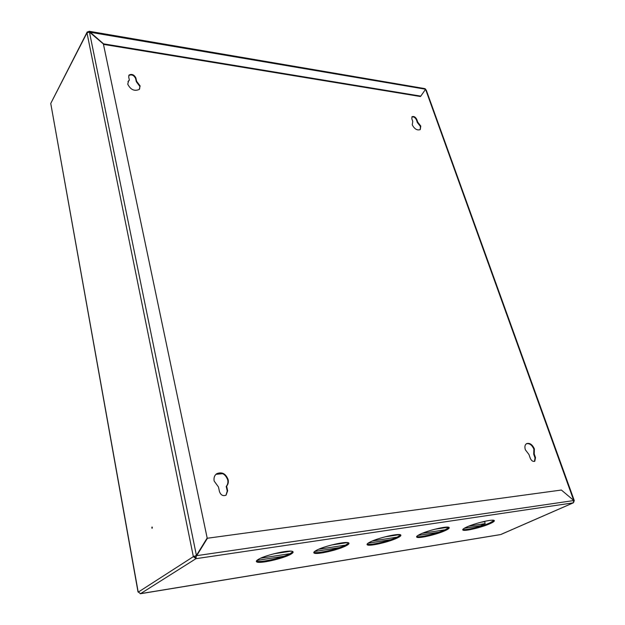 <?xml version="1.0" encoding="UTF-8"?>
<svg xmlns="http://www.w3.org/2000/svg" width="625" height="625" viewBox="0 0 625 625"><rect width="100%" height="100%" fill="white"/><g stroke="black" fill="none" stroke-linecap="round" stroke-linejoin="round"><path stroke-width="0.94" d="M152.328 527.461L152.117 528.305L151.828 527.828L152.039 526.984L152.328 527.461M290.648 554.32C292.93 553.055 293.625 552.141 292.758 551.57C290.328 549.398 265.727 554.914 258.555 559.273C256.453 560.492 255.836 561.359 256.719 561.898C259.461 563.977 283.18 558.648 290.648 554.32M256.43 560.969L256.523 561.023C259.266 563.117 282.977 557.797 290.438 553.453L292.82 551.602M490.461 523.469C493.578 522.023 494.828 521.031 494.203 520.477C492.883 518.898 474.328 523.359 466.398 527.18C463.438 528.578 462.273 529.539 462.914 530.062C464.422 531.578 482.375 527.266 490.461 523.469M462.859 529.406C465.062 530.656 482.383 526.414 490.219 522.727L494.016 520.375M445.664 530.383C448.602 528.977 449.727 527.992 449.039 527.43C447.508 525.727 427.742 530.414 419.906 534.359C417.125 535.727 416.086 536.672 416.789 537.195C418.531 538.836 437.648 534.305 445.664 530.383M416.68 536.492C418.922 537.938 437.578 533.469 445.43 529.617L448.906 527.352M346.141 545.75C348.656 544.43 349.508 543.484 348.695 542.914C346.617 540.922 323.867 546.125 316.391 550.344C314.047 551.617 313.281 552.516 314.102 553.055C316.453 554.969 338.414 549.938 346.141 545.75M313.883 552.211L313.891 552.211C316.25 554.141 338.195 549.117 345.922 544.922L348.68 542.906M397.672 537.789C400.406 536.43 401.398 535.461 400.656 534.891C398.875 533.047 377.711 537.984 370.023 542.062C367.453 543.383 366.547 544.312 367.312 544.844C369.336 546.609 389.773 541.844 397.672 537.789M367.156 544.07C369.43 545.75 389.625 541.016 397.445 537L400.578 534.844M480.727 526.203L480.461 525.766L485.141 523.625L468.836 526.133M86.961 32.43L50.75 103.461L86.977 32.859L89.438 32.086L103.383 43.961L207.172 538.023L196.422 555.453L193.359 556.641L194.234 556.516L195.766 557.711L195.961 558.68L196.289 555.93L207.438 538.234L561.383 490.039L573.844 500.539L573.203 502.852L573.961 501.75M103.469 44.375L420.414 96.516L420.789 96.133L103.539 43.836L89.086 31.258L88.539 32.031M88.469 31.688L87.195 31.984L86.977 32.859L193.359 556.641L195.961 558.68L573.203 502.852L501.039 534.391M138.031 591.969L50.75 103.461L138.164 591.867L140.523 593.688L195.961 558.68M193.359 556.641L138.227 592.141M140.172 593.711L500.273 534.617M484.641 521.344L485.141 523.625M89.086 31.258L425.008 88.641L425.602 89.234L89.508 32.141M420.789 96.133L425.602 89.234M89.438 32.086L196.422 555.453L194.234 556.516M195.766 557.711L196.289 555.93M573.844 500.539L196.695 555.664L207.438 538.234M214.164 481.047L218.461 486.977L219.477 491.633C220.828 495.148 223.023 496.328 226.062 495.18L227.648 490.758L226.617 486.125C228.141 484.367 228.648 482.211 228.133 479.641C225.781 473.633 222.008 471.641 216.797 473.664C214.477 475.352 213.602 477.812 214.164 481.047M225.992 495.219L227.242 491.047L226.211 486.422C227.734 484.664 228.234 482.508 227.727 479.938C225.375 473.93 221.602 471.938 216.398 473.969L216.266 474.055M525.352 449.766L528.961 454.516L530.25 458.203C531.438 460.773 532.953 461.805 534.773 461.281L535.516 457.633L534.227 453.961L534.367 448.859C532.312 444.453 529.719 442.711 526.594 443.625C524.883 444.789 524.469 446.836 525.352 449.766M534.461 461.414L535.016 457.891L533.727 454.219L533.875 449.117C531.969 444.938 529.484 443.148 526.406 443.734M412.266 124.867C414.516 129.039 417.172 130.617 420.242 129.602L420.789 126.086L417.727 122.141L416.773 119.406C415.453 116.977 413.906 116.062 412.117 116.664L411.805 118.68L412.758 121.422L412.266 124.867M420.227 129.609L420.414 126.461L417.352 122.523L417.727 122.141M127.75 84.172C130.594 89.75 134.422 91.508 139.234 89.438L140.133 85.945L136.602 81.227L135.883 77.992C134.219 74.75 131.984 73.734 129.18 74.945L128.68 76.93L129.383 80.172L128.633 80.727L127.75 84.172M139.602 89.023L139.844 86.422L136.312 81.703L136.602 81.227M480.914 525.562L481.164 526.07M425.32 89.633L426.266 90.133M417.352 122.523L416.398 119.789C415.156 117.445 413.633 116.508 411.844 116.977M136.312 81.703L135.594 78.477C133.93 75.234 131.695 74.219 128.898 75.43L128.758 75.586M129.383 80.172L127.977 81.641M573.961 500.992L574.312 500.695L573.891 500.688M533.727 454.219L534.227 453.961M226.211 486.422L226.617 486.125M222.688 473.664L215.977 474.312M480.461 525.766L464.281 528.273M438.797 532.227L417.867 535.469M390.82 539.664L368.094 543.188M339.328 547.641L314.578 551.477M283.906 556.234L256.891 560.422M445.039 529.797L422.312 533.297M397.062 537.18L372.391 540.977M345.547 545.109L318.703 549.242M290.086 553.648L260.797 558.156M484.969 521.617L480.984 522.219M448.336 527.195L434.703 529.273M399.68 534.609L385.039 536.836M347.375 542.578L331.602 544.977M290.984 551.164L273.953 553.758M482.008 525.805L481.797 525.156M573.742 500.461L425.711 89.703M135.594 78.477L135.883 77.992M535.016 457.891L535.516 457.633M227.242 491.047L227.648 490.758M500.906 534.477L573.367 502.812M500.383 534.617L140.453 593.727M367.117 544.133L367.312 544.844M313.891 552.211L314.102 553.055M416.617 536.609L416.789 537.195M462.766 529.578L462.914 530.062M256.523 561.023L256.719 561.898M216.398 473.969L216.797 473.664M426.219 90L574.312 500.695M128.898 75.43L129.18 74.945M128.352 81.203L128.633 80.727"/></g></svg>
